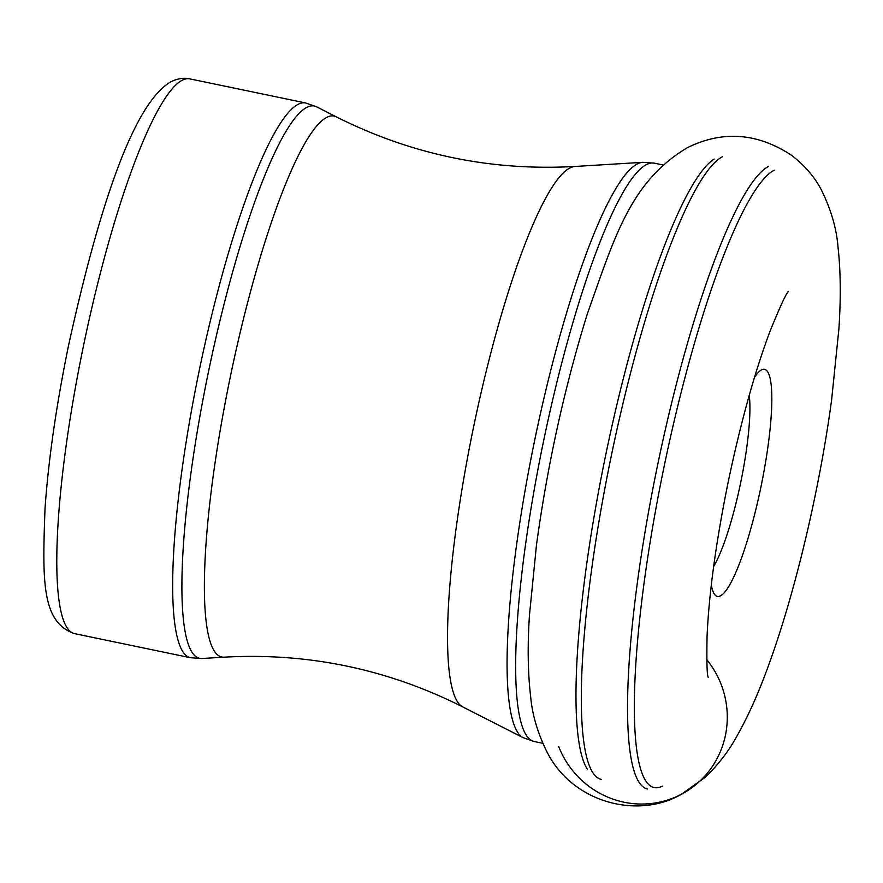 <?xml version="1.0" encoding="UTF-8"?>
<svg xmlns="http://www.w3.org/2000/svg" width="883" height="883" viewBox="0 0 883 883"><rect width="100%" height="100%" fill="white"/><g stroke="black" fill="none" stroke-linecap="round" stroke-linejoin="round"><path stroke-width="1.32" d="M749.248 395.253A98.145 17.207 -78.3 0 1 743.32 469.039A98.145 17.207 -78.3 0 1 713.641 566.489M754.468 377.427A115.993 20.342 -78.3 0 1 760.693 370.363A115.993 20.342 -78.3 0 1 761.532 369.856A115.993 20.342 -78.3 0 1 764.082 470.76A115.993 20.342 -78.3 0 1 720.462 595.848A115.993 20.342 -78.3 0 1 714.215 593.873A115.993 20.342 -78.3 0 1 711.323 584.921M706.753 659.623A89.227 86.942 62.3 0 1 725.848 733.177A89.227 86.942 62.3 0 1 648.586 803.762A89.227 86.942 62.3 0 1 558.707 746.61M601.146 779.38A318.785 55.905 -78.3 0 1 606.787 478.365A318.785 55.905 -78.3 0 1 722.426 156.755M714.137 159.061A316.28 55.463 101.7 0 0 605.771 454.734A316.28 55.463 101.7 0 0 587.272 769.093M542.736 743.287L534.027 741.477A295.341 51.799 -78.3 0 1 539.248 462.604A295.341 51.799 -78.3 0 1 646.389 164.646A295.341 51.799 -78.3 0 1 646.444 164.613A295.341 51.799 -78.3 0 1 654.292 163.156L663.001 164.978M654.292 163.156L642.658 162.329A294.127 51.578 101.7 0 0 637.327 163.951A294.127 51.578 101.7 0 0 637.272 163.973A294.127 51.578 101.7 0 0 531.93 453.84A294.127 51.578 101.7 0 0 523.023 737.603L534.027 741.477M523.023 737.603L462.526 706.797A276.258 48.444 -78.3 0 1 470.915 440.142A276.258 48.444 -78.3 0 1 569.877 167.991A276.258 48.444 -78.3 0 1 574.899 166.468L642.658 162.329M574.899 166.468C490.926 171.159 411.39 154.624 336.257 116.843A276.258 48.444 101.7 0 0 326.71 117.417A276.258 48.444 101.7 0 0 225.231 402.482A276.258 48.444 101.7 0 0 223.885 657.173L201.81 658.519A282.085 49.47 -78.3 0 1 203.156 398.597A282.085 49.47 -78.3 0 1 306.743 107.417A282.085 49.47 -78.3 0 1 306.798 107.395A282.085 49.47 -78.3 0 1 316.544 106.799L305.639 102.958A283.3 49.68 101.7 0 0 298.112 104.349A283.3 49.68 101.7 0 0 298.057 104.382A283.3 49.68 101.7 0 0 195.298 390.198A283.3 49.68 101.7 0 0 190.275 657.692L201.81 658.519M190.275 657.692L74.404 633.597A283.3 49.68 -78.3 0 1 79.404 366.158A283.3 49.68 -78.3 0 1 182.152 80.298A283.3 49.68 -78.3 0 1 182.229 80.254A283.3 49.68 -78.3 0 1 189.757 78.863L305.639 102.958M662.393 786.135A316.169 55.441 -78.3 0 1 655.429 511.257A316.169 55.441 -78.3 0 1 774.281 170.187M768.651 166.368A318.785 55.905 101.7 0 0 653.012 487.968A318.785 55.905 101.7 0 0 647.371 788.994M687.195 147.781C722.526 130.254 757.338 132.781 791.632 155.342C804.689 165.441 814.567 176.898 821.256 189.702C830.958 209.315 836.543 228.41 838.011 246.997C840.693 271.081 840.969 298.542 838.85 329.381L831.609 399.977C819.733 488.222 795.782 590.219 769.535 662.658C759.248 691.61 748.122 716.543 736.146 737.471C728.431 751.543 718.144 764.81 705.307 777.272L681.268 794.325C638.442 819.236 572.835 803.486 546.897 751.808C537.637 732.934 532.217 714.568 530.661 696.709C527.846 672.835 527.449 645.661 529.458 615.186L536.478 544.954C547.537 464.524 564.502 387.449 587.372 313.73C614.325 238.289 629.91 182.041 687.195 147.781M788.21 291.71L788.376 291.489C786.19 293.41 780.208 306.302 770.451 330.165C754.899 371.235 740.76 422.096 728.034 482.736C715.947 542.493 708.961 593.674 707.062 636.279C706.61 661.102 706.974 674.755 708.155 677.239L708.1 676.996M336.257 116.843L316.544 106.799M74.404 633.597C41.28 622.04 42.45 580.241 45.022 508.542C48.466 459.535 56.324 405.098 68.598 345.231C97.285 214.889 131.865 104.382 170.794 81.832C177.626 78.51 183.951 77.516 189.757 78.863M462.526 706.797C387.405 669.016 307.858 652.471 223.885 657.173"/></g></svg>
